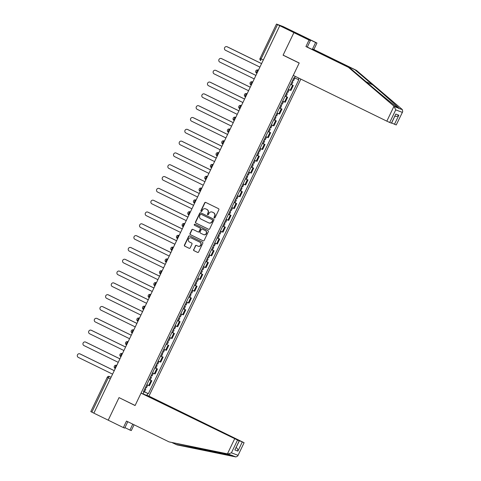 <?xml version="1.0" encoding="UTF-8"?>
<svg xmlns="http://www.w3.org/2000/svg" width="481" height="481" viewBox="0 0 481 481"><rect width="100%" height="100%" fill="white"/><g stroke="black" fill="none" stroke-linecap="round" stroke-linejoin="round"><path stroke-width="0.72" d="M214.316 217.929A0.577 0.553 -69.3 0 0 215.061 217.652L218.843 209.758A0.824 0.788 -69.3 0 0 218.494 208.664L205.748 202.435A0.824 0.788 -69.3 0 0 204.684 202.832L200.896 210.726A0.577 0.553 -69.3 0 0 201.19 211.508A0.577 0.553 -69.3 0 0 201.888 211.213L202.381 210.191A2.639 2.519 -69.3 0 1 205.784 208.916L206.848 209.439A2.639 2.519 -69.3 0 1 207.972 212.927L207.485 213.949A0.577 0.553 -69.3 0 0 207.774 214.73A0.577 0.553 -69.3 0 0 208.477 214.43L208.964 213.408A2.639 2.519 -69.3 0 1 212.368 212.139L213.432 212.656A2.639 2.519 -69.3 0 1 214.562 216.143L214.069 217.165A0.577 0.553 -69.3 0 0 214.316 217.929M193.609 249.567A0.824 0.788 -69.3 0 0 193.957 250.661L197.535 252.405A0.824 0.788 -69.3 0 0 198.599 252.008L202.802 243.242A0.824 0.788 -69.3 0 0 202.447 242.147L189.7 235.918A0.824 0.788 -69.3 0 0 188.636 236.315L184.433 245.082A0.824 0.788 -69.3 0 0 184.788 246.176L189.111 248.286A0.824 0.788 -69.3 0 0 190.175 247.889L191.973 244.138A0.824 0.788 -69.3 0 0 191.618 243.043L189.478 241.997A2.207 2.11 -69.3 0 1 188.492 239.171A2.207 2.11 -69.3 0 1 191.384 238.023L199.771 242.123A2.207 2.11 -69.3 0 1 200.757 244.949A2.207 2.11 -69.3 0 1 197.865 246.104L196.47 245.418A0.824 0.788 -69.3 0 0 195.406 245.815L193.837 249.657A0.824 0.788 -69.3 0 0 194.192 250.745L197.709 252.465M402.699 111.712L396.23 124.958L402.699 111.712L402.356 109.59L356.421 70.364L313.852 49.549L316.973 43.037L301.821 35.624L293.903 32.63L283.087 55.195L299.176 63.059L135.119 405.477L119.029 397.613L108.219 420.178L93.861 413.155L279.774 25.697L277.537 24.603L261.105 58.904A1.677 0.493 116.1 0 0 260.828 60.588A1.677 0.493 116.1 0 0 260.84 60.594L260.828 60.588A1.677 1.677 0 0 1 260.053 58.351L263.119 59.891M260.125 58.375L276.485 24.05L283.093 26.545L301.821 35.624L293.903 32.63L279.545 25.607M208.61 229.293A0.824 0.788 -69.3 0 0 209.674 228.896L213.877 220.124A0.824 0.788 -69.3 0 0 213.522 219.035L200.775 212.8A0.824 0.788 -69.3 0 0 199.711 213.197L195.508 221.969A0.824 0.788 -69.3 0 0 195.863 223.058L208.742 229.341M208.339 231.68L204.136 240.452A0.824 0.788 -69.3 0 1 203.072 240.849L190.326 234.614A0.824 0.788 -69.3 0 1 189.971 233.525L191.775 229.774A0.824 0.788 -69.3 0 1 192.839 229.377L198.004 231.902A0.824 0.788 -69.3 0 0 199.068 231.505L200.264 229.016A0.824 0.788 -69.3 0 0 199.91 227.928L194.528 225.294A0.577 0.553 -69.3 0 1 194.27 224.555A0.577 0.553 -69.3 0 1 195.027 224.254L207.984 230.591A0.824 0.788 -69.3 0 1 208.339 231.68M239.304 440.885L145.815 394.943L148.954 396.134L300.847 79.112M93.873 413.137L90.801 411.598L107.239 377.296L108.291 377.844L91.859 412.151M276.485 24.05L277.537 24.603M288.323 89.358L290.199 90.187L292.598 85.191L290.716 84.361M292.598 85.191L290.758 84.277M290.199 90.187L290.903 90.452L293.302 85.456M285.101 96.086L287.638 97.27L285.059 96.17M282.666 101.172L285.245 102.267L287.638 97.27M279.443 107.9L281.98 109.079L279.401 107.984M277.008 112.981L279.587 114.081L281.98 109.079M273.779 119.715L276.322 120.893L273.743 119.799M271.344 124.795L273.923 125.89L276.322 120.893M268.121 131.523L270.659 132.708L268.079 131.608M265.686 136.61L268.266 137.704L270.659 132.708M262.464 143.338L265.001 144.522L262.422 143.422M260.029 148.419L262.608 149.519L265.001 144.522M256.8 155.153L259.343 156.331L256.764 155.237M254.365 160.233L256.95 161.327L259.343 156.331M251.142 166.967L253.679 168.146L251.1 167.051M248.707 172.048L251.286 173.142L253.679 168.146M245.484 178.776L248.022 179.96L245.442 178.86M243.049 183.856L245.629 184.957L248.022 179.96M239.821 190.59L242.364 191.769L239.785 190.674M237.386 195.671L239.971 196.771L242.364 191.769M234.163 202.405L236.7 203.583L234.121 202.489M231.728 207.485L234.307 208.58L236.7 203.583M228.505 214.213L231.042 215.398L228.463 214.298M226.07 219.294L228.649 220.394L231.042 215.398M222.841 226.028L225.385 227.206L222.805 226.112M220.406 231.108L222.992 232.209L225.385 227.206M217.184 237.842L219.727 239.021L217.141 237.927M214.748 242.923L217.328 244.017L219.727 239.021M211.526 249.651L214.063 250.835L211.484 249.735M209.091 254.738L211.67 255.832L214.063 250.835M205.862 261.466L208.405 262.644L205.826 261.55M203.427 266.546L206.012 267.646L208.405 262.644M200.204 273.28L202.748 274.459L200.162 273.364M197.769 278.361L200.349 279.455L202.748 274.459M194.546 285.089L197.084 286.273L194.504 285.173M192.111 290.175L194.691 291.27L197.084 286.273M188.883 296.903L191.426 298.088L188.847 296.987M186.448 301.984L189.033 303.084L191.426 298.088M183.225 308.718L185.768 309.896L183.183 308.802M180.79 313.798L183.369 314.893L185.768 309.896M177.567 320.526L180.104 321.711L177.525 320.611M175.132 325.613L177.711 326.707L180.104 321.711M171.903 332.341L174.447 333.525L171.867 332.425M169.468 337.421L172.054 338.522L174.447 333.525M167.141 344.528L166.204 344.24M163.811 349.236L166.39 350.33L168.789 345.334M160.588 355.97L163.125 357.149L160.546 356.054M158.153 361.051L160.732 362.145L163.125 357.149M154.924 367.779L157.467 368.963L154.888 367.863M152.495 372.859L155.074 373.959L157.467 368.963M149.266 379.593L151.81 380.772L149.224 379.677M146.831 384.674L149.411 385.774L151.81 380.772M298.911 78.169L298.256 79.527L294.504 77.796M143.56 391.498L148.382 393.68L298.803 79.738L298.256 79.527M147.841 393.476L146.933 395.37M143.055 393.897L143.963 392.009L143.452 391.732M295.196 76.347L294.378 78.06L293.837 77.856L143.416 391.799L143.963 392.009M283.087 55.195L283.934 55.513M143.609 391.408L148.382 393.68M214.484 217.977A0.577 0.553 -69.3 0 1 214.304 217.256L214.791 216.234A2.639 2.519 -69.3 0 0 213.666 212.746L213.432 212.656M212.163 212.049L212.398 212.139A2.639 2.519 -69.3 0 1 212.602 212.229L213.666 212.746M205.579 208.832L205.808 208.916A2.639 2.519 -69.3 0 1 206.018 209.007L207.077 209.524A2.639 2.519 -69.3 0 1 208.207 213.011L207.714 214.033A0.577 0.553 -69.3 0 0 207.894 214.76M205.802 202.459A0.824 0.788 -69.3 0 0 204.912 202.916L201.13 210.816A0.577 0.553 -69.3 0 0 201.311 211.538M200.836 212.83A0.824 0.788 -69.3 0 0 199.946 213.287L195.743 222.054A0.824 0.788 -69.3 0 0 196.092 223.148L208.784 229.353M212.494 220.454A0.577 0.553 -69.3 0 0 212.247 219.697L201.058 214.225A0.577 0.553 -69.3 0 0 200.312 214.502L199.795 215.578A2.639 2.519 -69.3 0 0 200.926 219.065L208.574 222.805A2.639 2.519 -69.3 0 0 211.977 221.537L212.722 220.545A0.577 0.553 -69.3 0 0 212.476 219.781L212.247 219.697M201.196 214.273A0.577 0.553 -69.3 0 1 201.286 214.31L212.476 219.781M208.778 222.895L209.007 222.98A2.639 2.519 -69.3 0 0 212.211 221.621L211.977 221.537M212.722 220.545L212.211 221.621M203.247 240.909L190.326 234.614M192.893 229.401A0.824 0.788 -69.3 0 0 192.003 229.858L190.205 233.616A0.824 0.788 -69.3 0 0 190.554 234.704M198.238 231.992A0.824 0.788 -69.3 0 0 199.302 231.595L200.493 229.106A0.824 0.788 -69.3 0 0 200.144 228.012L194.528 225.294M195.112 224.296A0.577 0.553 -69.3 0 0 194.763 225.385M203.373 234.53A2.207 2.11 -69.3 0 0 206.259 233.375A2.207 2.11 -69.3 0 0 205.273 230.549L202.321 229.106A0.824 0.788 -69.3 0 0 201.256 229.503L200.06 231.992A0.824 0.788 -69.3 0 0 200.415 233.081L203.373 234.53M203.541 234.602L203.776 234.686A2.207 2.11 -69.3 0 0 206.487 233.465A2.207 2.11 -69.3 0 0 205.507 230.639L205.273 230.549M202.417 229.142A0.824 0.788 -69.3 0 1 202.549 229.19L205.507 230.639M196.525 245.442A0.824 0.788 -69.3 0 0 195.635 245.905L193.837 249.657M198.04 246.176L198.274 246.266A2.207 2.11 -69.3 0 0 200.986 245.039A2.207 2.11 -69.3 0 0 200.006 242.214L199.771 242.123M191.21 237.945L191.438 238.035A2.207 2.11 -69.3 0 1 191.612 238.107L200.006 242.214M189.761 235.943A0.824 0.788 -69.3 0 0 188.871 236.399L184.668 245.172A0.824 0.788 -69.3 0 0 185.017 246.26L189.286 248.346M292.063 81.548L292.959 81.926L292.105 81.463M261.375 63.528L227.122 46.777A1.93 1.846 -69.3 0 0 224.591 47.781A1.93 1.846 -69.3 0 0 225.451 50.258L259.71 67.009M292.682 80.261L293.578 80.64L294.859 77.958M226.972 46.711L227.272 46.825A1.93 1.846 110.7 0 1 227.423 46.885L261.387 63.498M286.405 93.362L287.301 93.741L286.448 93.278M255.718 75.337L221.458 58.586A1.93 1.846 -69.3 0 0 218.933 59.596A1.93 1.846 -69.3 0 0 219.793 62.073L254.046 78.824M287.025 92.075L287.915 92.454L289.207 89.761M221.308 58.52L221.609 58.634A1.93 1.846 110.7 0 1 221.759 58.7L255.73 75.313M280.748 105.177L281.638 105.549L280.784 105.092M250.054 87.151L215.801 70.4A1.93 1.846 -69.3 0 0 213.269 71.41A1.93 1.846 -69.3 0 0 214.135 73.882L248.388 90.632M281.361 103.89L282.257 104.263L283.543 101.575M215.65 70.334L215.951 70.448A1.93 1.846 110.7 0 1 216.101 70.515L250.072 87.121M393.999 106.217L395.737 109.872L389.694 122.481L386.838 121.164L393.999 106.217L348.497 67.364L305.934 46.549L309.049 40.037L293.903 32.63L283.123 55.117L299.212 62.987L293.266 75.403L386.838 121.164M306.812 38.793L307.016 38.36L302.561 36.67L310.413 40.554L307.293 47.066L349.861 67.881L367.538 82.972C380.026 93.669 395.135 106.073 397.913 107.912L398.917 108.291C398.394 107.305 385.365 95.689 372.739 84.939L355.056 69.847L312.494 49.032L315.614 42.52L309.554 39.556L309.325 40.019M349.861 67.881L348.497 67.364M310.413 40.554L309.049 40.037M307.293 47.066L305.934 46.549M396.23 124.958L391.648 122.986M307.016 38.36L309.554 39.556M316.973 43.037L315.614 42.52M313.852 49.549L312.494 49.032M356.421 70.364L355.056 69.847M391.45 123.148L395.803 114.057L391.558 123.178L389.694 122.481M398.689 108.435L402.356 109.59M308.976 39.851L309.181 39.418M394.883 116.155C396.302 116.667 397.619 116.348 398.833 115.206L394.474 124.29M172.445 442.815L176.978 444.883L235.93 456.95L237.752 455.988L244.107 442.718L148.954 396.134M175.619 444.372L232.557 455.531M124.958 427.633L129.93 430.068L132.768 424.14M129.93 430.068L131.295 430.579L134.073 424.777M141.035 393.133L239.328 440.909L144.174 394.324L141.035 393.133L135.083 405.555L119.841 398.003M237.464 440.211L231.421 452.819L228.048 453.968L169.053 441.889L126.491 421.073L123.37 427.585L124.735 428.102L127.796 421.711M123.37 427.585L108.219 420.178L118.993 397.685M169.053 441.889L231.487 455.267L228.048 453.968M239.388 440.704L243.999 442.688M235.93 456.95L231.487 455.267M239.328 440.909L234.866 449.963L239.219 440.879M242.244 442.021L237.891 451.112C237.993 449.513 237.404 448.316 236.123 447.516M275.084 116.985L275.98 117.364L275.126 116.901M244.396 98.966L210.143 82.215A1.93 1.846 -69.3 0 0 207.612 83.219A1.93 1.846 -69.3 0 0 208.471 85.696L242.731 102.447M275.703 115.699L276.599 116.077L277.886 113.384M209.993 82.149L210.293 82.263A1.93 1.846 110.7 0 1 210.444 82.329L244.408 98.936M269.426 128.8L270.322 129.179L269.468 128.716M238.738 110.774L204.479 94.023A1.93 1.846 -69.3 0 0 201.954 95.034A1.93 1.846 -69.3 0 0 202.814 97.511L237.067 114.262M270.045 127.513L270.935 127.892L272.228 125.198M204.329 93.957L204.629 94.072A1.93 1.846 110.7 0 1 204.78 94.138L238.75 110.75M263.768 140.614L264.658 140.987L263.804 140.53M233.075 122.589L198.821 105.838A1.93 1.846 -69.3 0 0 196.296 106.848A1.93 1.846 -69.3 0 0 197.156 109.319L231.409 126.07M264.382 139.328L265.278 139.7L266.564 137.013M198.671 105.772L198.972 105.886A1.93 1.846 110.7 0 1 199.122 105.952L233.093 122.565M258.111 152.423L259 152.802L258.147 152.345M227.417 134.403L193.164 117.653A1.93 1.846 -69.3 0 0 190.632 118.657A1.93 1.846 -69.3 0 0 191.492 121.134L225.751 137.885M258.724 151.136L259.62 151.515L260.906 148.821M193.013 117.586L193.314 117.701A1.93 1.846 110.7 0 1 193.464 117.767L227.429 134.373M252.447 164.237L253.343 164.616L252.489 164.153M221.759 146.212L187.506 129.461A1.93 1.846 -69.3 0 0 184.975 130.471A1.93 1.846 -69.3 0 0 185.834 132.948L220.088 149.699M253.066 162.951L253.956 163.33L255.249 160.636M187.35 129.401L187.65 129.509A1.93 1.846 110.7 0 1 187.8 129.575L221.771 146.188M246.789 176.052L247.679 176.425L246.831 175.968M216.101 158.027L181.842 141.276A1.93 1.846 -69.3 0 0 179.317 142.286A1.93 1.846 -69.3 0 0 180.177 144.757L214.43 161.508M247.402 174.765L248.298 175.138L249.585 172.451M181.692 141.21L181.992 141.324A1.93 1.846 110.7 0 1 182.143 141.39L216.113 158.002M241.131 187.861L242.021 188.239L241.167 187.782M210.437 169.841L176.184 153.09A1.93 1.846 -69.3 0 0 173.653 154.1A1.93 1.846 -69.3 0 0 174.513 156.572L208.772 173.322M241.745 186.574L242.64 186.953L243.927 184.259M176.034 153.024L176.335 153.138A1.93 1.846 110.7 0 1 176.485 153.205L210.45 169.811M235.468 199.675L236.363 200.054L235.51 199.591M170.37 164.839L170.671 164.953A1.93 1.846 110.7 0 1 170.827 165.013L204.792 181.626L170.527 164.899A1.93 1.846 -69.3 0 0 167.995 165.909A1.93 1.846 -69.3 0 0 168.855 168.386L203.108 185.137M236.087 198.388L236.977 198.767L238.269 196.074M229.81 211.49L230.706 211.868L229.852 211.406M164.712 176.647L165.013 176.761A1.93 1.846 110.7 0 1 165.163 176.828L199.134 193.44L164.863 176.713A1.93 1.846 -69.3 0 0 162.337 177.723A1.93 1.846 -69.3 0 0 163.197 180.195L197.45 196.945M230.423 210.203L231.319 210.576L232.612 207.888M224.152 223.304L225.042 223.677L224.188 223.22M193.458 205.279L159.205 188.528A1.93 1.846 -69.3 0 0 156.674 189.538A1.93 1.846 -69.3 0 0 157.534 192.009L191.793 208.76M224.765 222.012L225.661 222.39L226.948 219.703M159.055 188.462L159.355 188.576A1.93 1.846 110.7 0 1 159.506 188.642L193.47 205.249M218.488 235.113L219.384 235.492L218.53 235.029M187.8 217.093L153.547 200.343A1.93 1.846 -69.3 0 0 151.016 201.347A1.93 1.846 -69.3 0 0 151.876 203.824L186.129 220.575M219.108 233.826L219.997 234.205L221.29 231.511M153.397 200.276L153.692 200.391A1.93 1.846 110.7 0 1 153.848 200.451L187.812 217.063M212.83 246.927L213.726 247.306L212.873 246.843M182.143 228.902L147.883 212.151A1.93 1.846 -69.3 0 0 145.358 213.161A1.93 1.846 -69.3 0 0 146.218 215.638L180.471 232.389M213.45 245.641L214.34 246.019L215.632 243.326M147.733 212.085L148.034 212.199A1.93 1.846 110.7 0 1 148.184 212.265L182.155 228.878M207.173 258.742L208.063 259.115L207.209 258.658M176.479 240.716L142.226 223.966A1.93 1.846 -69.3 0 0 139.694 224.976A1.93 1.846 -69.3 0 0 140.554 227.447L174.813 244.198M207.786 257.455L208.682 257.828L209.969 255.14M142.075 223.899L142.376 224.014A1.93 1.846 110.7 0 1 142.526 224.08L176.491 240.686M201.509 270.55L202.405 270.929L201.551 270.466M170.821 252.531L136.568 235.78A1.93 1.846 -69.3 0 0 134.037 236.784A1.93 1.846 -69.3 0 0 134.896 239.261L169.15 256.012M202.128 269.264L203.018 269.643L204.311 266.949M136.418 235.714L136.712 235.828A1.93 1.846 110.7 0 1 136.869 235.888L170.833 252.501M195.851 282.365L196.747 282.744L195.893 282.281M165.163 264.34L130.904 247.589A1.93 1.846 -69.3 0 0 128.379 248.599A1.93 1.846 -69.3 0 0 129.239 251.076L163.492 267.827M196.47 281.078L197.36 281.457L198.653 278.764M130.754 247.523L131.054 247.637A1.93 1.846 110.7 0 1 131.205 247.703L165.175 264.316M190.193 294.18L191.083 294.552L190.229 294.095M159.5 276.154L125.246 259.403A1.93 1.846 -69.3 0 0 122.715 260.413A1.93 1.846 -69.3 0 0 123.575 262.885L157.834 279.635M190.807 292.893L191.703 293.266L192.989 290.578M125.096 259.337L125.397 259.451A1.93 1.846 110.7 0 1 125.547 259.518L159.512 276.13M184.53 305.988L185.425 306.367L184.572 305.91M153.842 287.969L119.589 271.218A1.93 1.846 -69.3 0 0 117.057 272.222A1.93 1.846 -69.3 0 0 117.917 274.699L152.17 291.45M185.149 304.701L186.045 305.08L187.331 302.387M119.438 271.152L119.739 271.266A1.93 1.846 110.7 0 1 119.889 271.332L153.854 287.939M178.872 317.803L179.768 318.182L178.914 317.719M148.184 299.777L113.925 283.026A1.93 1.846 -69.3 0 0 111.4 284.037A1.93 1.846 -69.3 0 0 112.259 286.514L146.513 303.264M179.491 316.516L180.381 316.895L181.674 314.201M113.775 282.966L114.075 283.075A1.93 1.846 110.7 0 1 114.225 283.141L148.196 299.753M173.214 329.617L174.104 329.99L173.25 329.533M142.52 311.592L108.267 294.841A1.93 1.846 -69.3 0 0 105.736 295.851A1.93 1.846 -69.3 0 0 106.596 298.322L140.855 315.073M173.827 328.331L174.723 328.703L176.01 326.016M108.117 294.775L108.417 294.889A1.93 1.846 110.7 0 1 108.568 294.955L142.532 311.568M167.55 341.426L168.446 341.805L167.592 341.348M166.246 344.155L167.141 344.534L168.446 341.805M136.863 323.406L102.609 306.656A1.93 1.846 -69.3 0 0 100.078 307.66A1.93 1.846 -69.3 0 0 100.938 310.137L135.191 326.888M168.17 340.139L169.065 340.518L170.352 337.824M102.459 306.589L102.76 306.704A1.93 1.846 110.7 0 1 102.91 306.77L136.875 323.376M161.893 353.24L162.788 353.619L161.935 353.156M131.205 335.215L96.946 318.464A1.93 1.846 -69.3 0 0 94.42 319.474A1.93 1.846 -69.3 0 0 95.28 321.951L129.533 338.702M162.512 351.954L163.402 352.332L164.694 349.639M96.795 318.404L97.096 318.512A1.93 1.846 110.7 0 1 97.246 318.578L131.217 335.191M156.235 365.055L157.125 365.434L156.271 364.971M125.541 347.029L91.288 330.279A1.93 1.846 -69.3 0 0 88.757 331.289A1.93 1.846 -69.3 0 0 89.616 333.76L123.876 350.511M156.848 363.768L157.744 364.141L159.031 361.453M91.137 330.213L91.438 330.327A1.93 1.846 110.7 0 1 91.588 330.393L125.559 347.005M150.571 376.87L151.467 377.242L150.613 376.785M119.883 358.844L85.63 342.093A1.93 1.846 -69.3 0 0 83.099 343.103A1.93 1.846 -69.3 0 0 83.959 345.574L118.212 362.325M151.19 375.577L152.086 375.956L153.373 373.268M85.48 342.027L85.78 342.141A1.93 1.846 110.7 0 1 85.931 342.207L119.895 358.814M144.913 388.678L145.809 389.057L144.955 388.594M114.225 370.659L79.966 353.902A1.93 1.846 -69.3 0 0 77.441 354.912A1.93 1.846 -69.3 0 0 78.301 357.389L112.554 374.14M145.533 387.391L146.422 387.77L147.715 385.077M79.816 353.842L80.117 353.956A1.93 1.846 110.7 0 1 80.267 354.016L114.237 370.629M111.051 377.278L109.482 376.509A1.677 1.605 110.7 0 0 109.349 376.449L109.482 376.509A1.677 0.493 116.1 0 0 108.291 377.844L110.305 378.83M154.371 373.695L156.764 368.693M160.029 361.88L162.422 356.884M165.686 350.066L168.079 345.069M171.35 338.251L173.743 333.255M177.008 326.443L179.401 321.446M182.666 314.628L185.059 309.632M188.324 302.814L190.723 297.817M193.987 291.005L196.38 286.009M199.645 279.19L202.038 274.194M205.303 267.376L207.702 262.379M210.967 255.567L213.36 250.565M216.624 243.753L219.017 238.756M222.282 231.938L224.681 226.942M227.946 220.13L230.339 215.127M233.604 208.315L235.997 203.319M239.261 196.501L241.66 191.504M244.925 184.692L247.318 179.69M250.583 172.877L252.976 167.881M256.241 161.063L258.64 156.066M261.904 149.248L264.297 144.252M267.562 137.44L269.955 132.443M273.22 125.625L275.619 120.629M278.884 113.811L281.277 108.814M284.542 102.002L286.935 97M148.707 385.503L151.1 380.507M116.721 365.446L116.45 365.344A1.677 1.677 0 0 0 114.316 366.245A1.677 1.677 0 0 0 115.115 368.422L115.127 368.428A1.677 0.493 116.1 0 1 115.115 368.422A1.677 0.493 116.1 0 1 115.404 366.72A1.677 0.493 116.1 0 1 116.582 365.398L116.715 365.452M122.108 353.529A1.677 1.677 0 0 0 119.973 354.437A1.677 1.677 0 0 0 120.779 356.607L120.791 356.613A1.677 0.493 116.1 0 0 120.791 356.613A1.677 0.493 116.1 0 1 121.062 354.906A1.677 0.493 116.1 0 1 122.24 353.589L122.108 353.529A1.677 1.605 110.7 0 1 122.24 353.589L122.372 353.649M127.772 341.714A1.677 1.677 0 0 0 125.631 342.622A1.677 1.677 0 0 0 126.437 344.799L126.449 344.805A1.677 0.493 116.1 0 1 126.437 344.799A1.677 0.493 116.1 0 1 126.725 343.091A1.677 0.493 116.1 0 1 127.898 341.775L127.772 341.714A1.677 1.605 110.7 0 1 127.898 341.775L128.03 341.841M132.239 333.056L132.107 332.99A1.677 0.493 116.1 0 1 132.095 332.984A1.677 0.493 116.1 0 1 132.383 331.283A1.677 0.493 116.1 0 1 133.562 329.96L133.562 329.96A1.677 1.605 110.7 0 0 133.429 329.906A1.677 1.677 0 0 0 131.295 330.808A1.677 1.677 0 0 0 132.095 332.984L132.239 333.056M139.358 318.194L139.087 318.091A1.677 1.677 0 0 0 136.953 318.993A1.677 1.677 0 0 0 137.758 321.17L137.77 321.176A1.677 0.493 116.1 0 1 137.758 321.17A1.677 0.493 116.1 0 1 138.041 319.468A1.677 0.493 116.1 0 1 139.219 318.151L139.358 318.2M143.56 309.427L143.428 309.367A1.677 0.493 116.1 0 0 143.428 309.367A1.677 0.493 116.1 0 1 143.705 307.654A1.677 0.493 116.1 0 1 144.877 306.337L144.877 306.337A1.677 1.605 110.7 0 0 144.751 306.277A1.677 1.677 0 0 0 142.61 307.185A1.677 1.677 0 0 0 143.416 309.361L143.56 309.427M149.218 297.619L149.086 297.553A1.677 0.493 116.1 0 0 149.086 297.553A1.677 0.493 116.1 0 1 149.363 295.845A1.677 0.493 116.1 0 1 150.541 294.522L150.541 294.522A1.677 1.605 110.7 0 0 150.409 294.468A1.677 1.677 0 0 0 148.274 295.37A1.677 1.677 0 0 0 149.074 297.547L149.218 297.619M154.876 285.804L154.75 285.738A1.677 0.493 116.1 0 1 154.738 285.732A1.677 0.493 116.1 0 1 155.02 284.03A1.677 0.493 116.1 0 1 156.199 282.708L156.199 282.708A1.677 1.605 110.7 0 0 156.066 282.654A1.677 1.677 0 0 0 153.932 283.556A1.677 1.677 0 0 0 154.738 285.732L154.876 285.804M161.73 270.839A1.677 1.677 0 0 0 159.59 271.747A1.677 1.677 0 0 0 160.395 273.923L160.407 273.93A1.677 0.493 116.1 0 1 160.395 273.923A1.677 0.493 116.1 0 1 160.684 272.216A1.677 0.493 116.1 0 1 161.856 270.899L161.73 270.839A1.677 1.605 110.7 0 1 161.856 270.899L161.989 270.959M166.198 262.175L166.065 262.115A1.677 0.493 116.1 0 0 166.065 262.115A1.677 0.493 116.1 0 1 166.342 260.401A1.677 0.493 116.1 0 1 167.52 259.085L167.52 259.085A1.677 1.605 110.7 0 0 167.388 259.031A1.677 1.677 0 0 0 165.254 259.932A1.677 1.677 0 0 0 166.053 262.109L166.198 262.181M171.855 250.367L171.729 250.3A1.677 0.493 116.1 0 0 171.729 250.3A1.677 0.493 116.1 0 1 172 248.593A1.677 0.493 116.1 0 1 173.178 247.27L173.178 247.27A1.677 1.605 110.7 0 0 173.046 247.216A1.677 1.677 0 0 0 170.911 248.118A1.677 1.677 0 0 0 171.717 250.294L171.855 250.367M177.519 238.552L177.387 238.486A1.677 0.493 116.1 0 1 177.375 238.486A1.677 0.493 116.1 0 1 177.657 236.778A1.677 0.493 116.1 0 1 178.836 235.462L178.836 235.462A1.677 1.605 110.7 0 0 178.71 235.401A1.677 1.677 0 0 0 176.569 236.309A1.677 1.677 0 0 0 177.375 238.486L177.519 238.552M184.367 223.593A1.677 1.677 0 0 0 182.233 224.495A1.677 1.677 0 0 0 183.033 226.671L183.045 226.677A1.677 0.493 116.1 0 1 183.033 226.671A1.677 0.493 116.1 0 1 183.321 224.964A1.677 0.493 116.1 0 1 184.5 223.647L184.367 223.593A1.677 1.605 110.7 0 1 184.5 223.647L184.626 223.713M190.025 211.778A1.677 1.677 0 0 0 187.891 212.68A1.677 1.677 0 0 0 188.696 214.857L188.708 214.863A1.677 0.493 116.1 0 0 188.708 214.863A1.677 0.493 116.1 0 1 188.979 213.155A1.677 0.493 116.1 0 1 190.157 211.832L190.025 211.778A1.677 1.605 110.7 0 1 190.157 211.832L190.29 211.899M195.689 199.964A1.677 1.677 0 0 0 193.548 200.872A1.677 1.677 0 0 0 194.354 203.048L194.366 203.048A1.677 0.493 116.1 0 0 194.366 203.048A1.677 0.493 116.1 0 1 194.637 201.341A1.677 0.493 116.1 0 1 195.815 200.024L195.689 199.964A1.677 1.605 110.7 0 1 195.815 200.024L195.947 200.084M201.617 188.257L201.347 188.155A1.677 1.677 0 0 0 199.212 189.057A1.677 1.677 0 0 0 200.012 191.234L200.024 191.24A1.677 0.493 116.1 0 1 200.012 191.234A1.677 0.493 116.1 0 1 200.3 189.526A1.677 0.493 116.1 0 1 201.479 188.209L201.611 188.263M207.004 176.341A1.677 1.677 0 0 0 204.87 177.242A1.677 1.677 0 0 0 205.676 179.419L205.688 179.425A1.677 0.493 116.1 0 0 205.688 179.425A1.677 0.493 116.1 0 1 205.958 177.717A1.677 0.493 116.1 0 1 207.137 176.395L207.004 176.341A1.677 1.605 110.7 0 1 207.137 176.395L207.269 176.461M212.662 164.526A1.677 1.677 0 0 0 210.528 165.434A1.677 1.677 0 0 0 211.333 167.604L211.345 167.61A1.677 0.493 116.1 0 0 211.345 167.61A1.677 0.493 116.1 0 1 211.616 165.903A1.677 0.493 116.1 0 1 212.794 164.586L212.662 164.526A1.677 1.605 110.7 0 1 212.794 164.586L212.927 164.646M218.326 152.711A1.677 1.677 0 0 0 216.185 153.619A1.677 1.677 0 0 0 216.991 155.796L217.003 155.802A1.677 0.493 116.1 0 1 216.991 155.796A1.677 0.493 116.1 0 1 217.28 154.088A1.677 0.493 116.1 0 1 218.458 152.772L218.326 152.711A1.677 1.605 110.7 0 1 218.458 152.772L218.584 152.832M224.254 141.005L223.984 140.903A1.677 1.677 0 0 0 221.849 141.805A1.677 1.677 0 0 0 222.655 143.981L222.667 143.987A1.677 0.493 116.1 0 1 222.655 143.981A1.677 0.493 116.1 0 1 222.937 142.28A1.677 0.493 116.1 0 1 224.116 140.957L224.254 141.011M228.457 132.239L228.325 132.173A1.677 0.493 116.1 0 1 228.313 132.167A1.677 0.493 116.1 0 1 228.595 130.465A1.677 0.493 116.1 0 1 229.774 129.142L229.774 129.142A1.677 1.605 110.7 0 0 229.641 129.088A1.677 1.677 0 0 0 227.507 129.99A1.677 1.677 0 0 0 228.313 132.167L228.457 132.239M234.115 120.424L233.982 120.364A1.677 0.493 116.1 0 0 233.982 120.364A1.677 0.493 116.1 0 1 234.259 118.651A1.677 0.493 116.1 0 1 235.437 117.334L235.437 117.334A1.677 1.605 110.7 0 0 235.305 117.274A1.677 1.677 0 0 0 233.165 118.182A1.677 1.677 0 0 0 233.97 120.358L234.115 120.424M239.772 108.61L239.646 108.55A1.677 0.493 116.1 0 1 239.628 108.544A1.677 0.493 116.1 0 1 239.917 106.836A1.677 0.493 116.1 0 1 241.095 105.519L241.095 105.519A1.677 1.605 110.7 0 0 240.963 105.465A1.677 1.677 0 0 0 238.829 106.367A1.677 1.677 0 0 0 239.628 108.544L239.772 108.616M246.621 93.651A1.677 1.677 0 0 0 244.486 94.553A1.677 1.677 0 0 0 245.292 96.729L245.304 96.735A1.677 0.493 116.1 0 1 245.292 96.729A1.677 0.493 116.1 0 1 245.575 95.028A1.677 0.493 116.1 0 1 246.753 93.705L246.621 93.651A1.677 1.605 110.7 0 1 246.753 93.705L246.885 93.771M251.094 84.987L250.962 84.921A1.677 0.493 116.1 0 0 250.962 84.921A1.677 0.493 116.1 0 1 251.238 83.213A1.677 0.493 116.1 0 1 252.417 81.896L252.417 81.896A1.677 1.605 110.7 0 0 252.284 81.836A1.677 1.677 0 0 0 250.144 82.744A1.677 1.677 0 0 0 250.95 84.921L251.094 84.987M256.752 73.172L256.62 73.112A1.677 0.493 116.1 0 0 256.62 73.112A1.677 0.493 116.1 0 1 256.896 71.398A1.677 0.493 116.1 0 1 258.075 70.082L258.075 70.082A1.677 1.605 110.7 0 0 257.942 70.028A1.677 1.677 0 0 0 255.808 70.929A1.677 1.677 0 0 0 256.607 73.106L256.752 73.178M107.311 377.314L107.239 377.296A1.677 1.677 0 0 1 109.349 376.449M227.423 46.885L227.122 46.777M221.759 58.7L221.458 58.586M216.101 70.515L215.801 70.4M394.474 106.608L397.913 107.912M402.272 112.35L395.737 109.872M395.803 114.057L398.833 115.206M365.963 81.626L372.739 84.939M231.421 452.819L237.963 455.297M237.891 451.112L234.866 449.963M227.447 453.842L234.608 438.894M195.13 447.462L198.298 449.013M210.444 82.329L210.143 82.215M204.78 94.138L204.479 94.023M199.122 105.952L198.821 105.838M193.464 117.767L193.164 117.653M182.143 141.39L181.842 141.276M176.485 153.205L176.184 153.09M170.827 165.013L170.527 164.899M165.163 176.828L164.863 176.713M159.506 188.642L159.205 188.528M153.848 200.451L153.547 200.343M148.184 212.265L147.883 212.151M142.526 224.08L142.226 223.966M136.869 235.888L136.568 235.78M131.205 247.703L130.904 247.589M125.547 259.518L125.246 259.403M119.889 271.332L119.589 271.218M114.225 283.141L113.925 283.026M108.568 294.955L108.267 294.841M102.91 306.77L102.609 306.656M97.246 318.578L96.946 318.464M91.588 330.393L91.288 330.279M85.931 342.207L85.63 342.093M80.267 354.016L79.966 353.902M292.959 81.926L291.654 84.65M287.301 93.741L285.991 96.465M281.638 105.549L280.333 108.279M244.107 442.718L237.752 455.988M275.98 117.364L274.675 120.088M270.322 129.179L269.017 131.902M264.658 140.987L263.354 143.717M259 152.802L257.696 155.525M253.343 164.616L252.038 167.34M247.679 176.425L246.374 179.154M242.021 188.239L240.716 190.969M236.363 200.054L235.059 202.778M230.706 211.868L229.395 214.592M225.042 223.677L223.737 226.407M219.384 235.492L218.079 238.215M213.726 247.306L212.416 250.03M208.063 259.115L206.758 261.844M202.405 270.929L201.1 273.653M196.747 282.744L195.436 285.467M191.083 294.552L189.779 297.282M185.425 306.367L184.121 309.091M179.768 318.182L178.457 320.905M174.104 329.99L172.799 332.72M162.788 353.619L161.478 356.343M157.125 365.434L155.82 368.157M151.467 377.242L150.162 379.972M145.809 389.057L144.498 391.781"/></g></svg>
